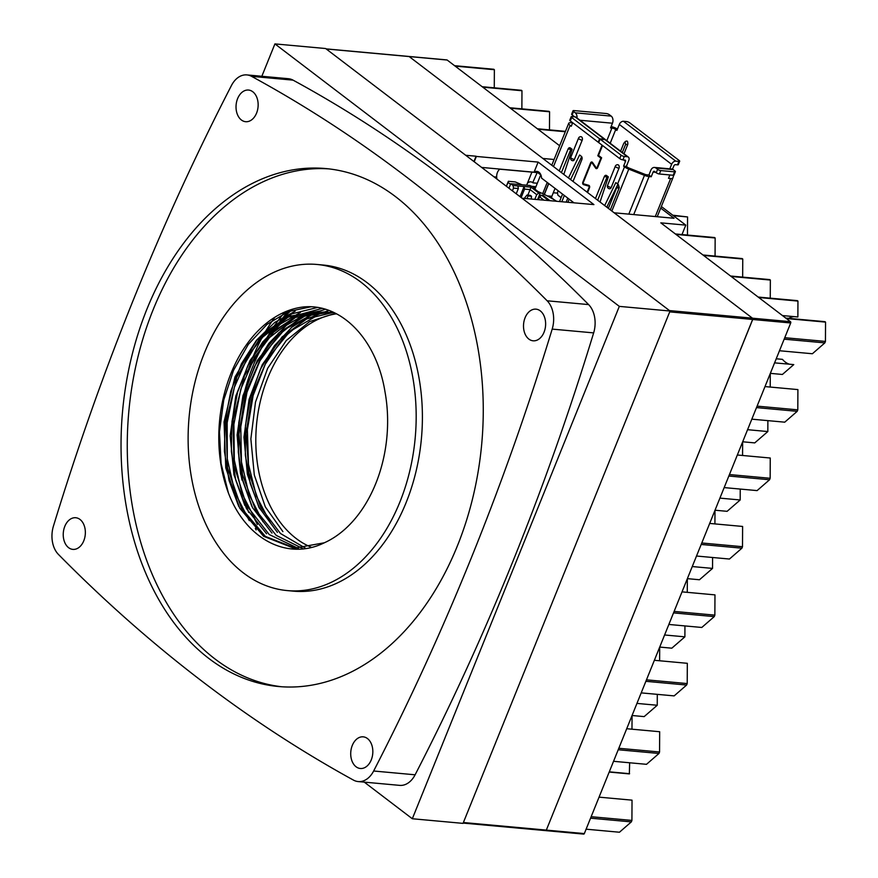 <?xml version="1.0" encoding="UTF-8"?>
<svg xmlns="http://www.w3.org/2000/svg" width="878" height="878" viewBox="0 0 878 878"><rect width="100%" height="100%" fill="white"/><g stroke="black" fill="none" stroke-linecap="round" stroke-linejoin="round"><path stroke-width="1.32" d="M295.732 548.289L265.343 536.392L241.439 508.132L227.556 467.963L225.942 421.89L236.851 377.09L258.582 340.346L288.214 317.123L320.942 310.878L286.393 316.804L256.87 340.016L234.986 376.991L224.055 421.912L225.767 467.897L239.672 508.11L263.587 536.282L293.932 548.245L324.344 542.78A119.43 82.817 95.2 0 0 385.014 391.939C376.728 339.534 341.641 303.162 303.525 306.96A122.942 85.254 -84.8 0 0 228.39 492.931C246.049 539.421 287.534 561.031 324.344 542.78M298.432 548.476L269.206 534.526L246.531 505.377L233.91 465.066L233.175 419.64L244.479 375.817L266.33 340.027L295.524 317.397L327.812 311.602M302.482 548.377L276.197 535.371L255.454 509.646L242.438 474.438L238.97 434.171L245.566 393.333L261.315 356.863L284.582 329.557L312.338 314.346M305.357 548.124L280.466 533.495L260.81 507.528L248.924 472.847L246.038 433.282L252.436 393.717L267.713 358.575L289.839 331.5L316.563 315.882M335.396 313.27L309.594 321.633L286.25 340.543L267.691 368.233L255.498 402.091L250.867 438.923L254.313 475.042L265.332 506.913L282.903 531.607M333.53 312.381L306.751 318.879L282.112 336.932L262.248 364.721L249.078 399.413L243.974 437.211L247.387 474.329L258.911 507.275L277.415 532.364M332.488 311.92L304.666 316.146L278.578 333.036L257.276 360.551L242.921 395.857L237.104 435.027L240.506 473.813L252.535 507.671L271.971 533.078M327.823 311.481L297.807 315.509L271.522 332.51L250.087 360.397L235.765 396.165L230.168 435.85L233.954 474.8L246.509 508.658L266.572 533.747M336.493 313.819A119.43 82.817 -84.8 0 0 256.804 421.989A119.43 82.817 -84.8 0 0 311.174 547.181M231.463 85.484A2099.66 1455.911 -84.8 0 0 53.426 526.141A24.079 16.693 -84.8 0 0 58.431 554.424A2099.66 1455.911 -84.8 0 0 353.483 780.114A24.079 16.693 -84.8 0 0 358.202 781.574A24.079 16.693 -84.8 0 0 373.644 771.005A2099.66 1455.911 -84.8 0 0 552.185 329.107A24.079 16.693 -84.8 0 0 547.148 300.792A2099.66 1455.911 -84.8 0 0 251.58 76.353A24.079 16.693 -84.8 0 0 246.916 74.915A24.079 16.693 -84.8 0 0 231.463 85.484M373.644 771.005L415.107 774.802A2099.66 1455.911 -84.8 0 0 593.649 332.894L552.185 329.107M547.148 300.792L588.611 304.589A2099.66 1455.911 -84.8 0 0 293.054 80.139L251.58 76.353M371.262 759.887A15.892 11.019 95.2 0 1 360.331 768.491A15.892 11.019 95.2 0 1 350.805 751.656A15.892 11.019 95.2 0 1 363.218 736.84A15.892 11.019 95.2 0 1 371.262 759.887M544.053 332.213A15.892 11.019 95.2 0 1 533.122 340.807A15.892 11.019 95.2 0 1 523.595 323.982A15.892 11.019 95.2 0 1 536.019 309.155A15.892 11.019 95.2 0 1 544.053 332.213M83.783 540.793A15.892 11.019 95.2 0 1 72.852 549.387A15.892 11.019 95.2 0 1 63.326 532.551A15.892 11.019 95.2 0 1 75.738 517.735A15.892 11.019 95.2 0 1 83.783 540.793M256.574 113.108A15.892 11.019 95.2 0 1 245.642 121.702A15.892 11.019 95.2 0 1 236.116 104.877A15.892 11.019 95.2 0 1 248.54 90.05A15.892 11.019 95.2 0 1 256.574 113.108M395.462 196.584A260.053 180.319 -84.8 0 0 325.826 168.565A260.053 180.319 -84.8 0 0 122.58 411.123A260.053 180.319 -84.8 0 0 278.48 686.508A260.053 180.319 -84.8 0 0 473.143 496.333A260.053 180.319 -84.8 0 0 395.462 196.584M281.597 686.75A260.053 180.319 95.2 0 1 128.803 411.694A260.053 180.319 95.2 0 1 328.932 168.883M317.057 264.476L323.28 265.046A163.736 113.536 95.2 0 1 367.125 282.694A163.736 113.536 95.2 0 1 416.029 471.42A163.736 113.536 95.2 0 1 293.471 591.157L287.249 590.587A163.736 113.536 -84.8 0 0 409.806 470.849A163.736 113.536 -84.8 0 0 360.902 282.123A163.736 113.536 -84.8 0 0 317.057 264.476A163.736 113.536 -84.8 0 0 189.088 417.204A163.736 113.536 -84.8 0 0 287.249 590.587M261.842 76.276L274.924 43.9L619.319 306.378L412.32 818.746L364.282 782.133M246.916 74.915L288.379 78.702A24.079 16.693 95.2 0 1 293.054 80.139M588.611 304.589A24.079 16.693 95.2 0 1 593.649 332.894M415.107 774.802A24.079 16.693 95.2 0 1 399.666 785.371L358.202 781.574M412.32 818.746L463.046 823.377L670.057 311.021L325.65 48.531L274.924 43.9M619.319 306.378L670.057 311.021M292.78 309.133A144.475 100.18 -84.8 0 0 241.977 480.068M254.631 519.008A144.475 100.18 -84.8 0 0 257.397 524.517M238.75 506.397L229.048 480.475L224.428 451.27L225.086 420.891L230.815 391.138L241.45 363.755L256.486 340.247L274.737 322.413L295.217 311.163M244.808 505.443L235.688 479.86L231.375 451.325L231.99 421.506L237.598 392.137L248.112 365.072L262.752 341.926L280.51 323.971L300.43 312.447M251.766 506.2L242.712 480.639L238.311 452.214L238.794 422.603L244.314 393.498L254.499 366.565L268.811 343.43L286.426 325.31L306.148 313.633M259.592 508.571L250.197 483.306L245.346 455.1L245.445 425.589L250.603 396.384L260.415 369.276L274.485 345.669L291.781 327.242L311.372 315.048M328.701 310.406L304.6 319.833L282.892 338.282L265.332 364.107L253.16 395.429L247.376 429.792L248.474 464.286L256.387 496.015L270.314 522.662M325.31 309.286L300.671 317.507L278.359 335.275L259.976 360.77L247.014 392.137L240.77 426.862L241.461 461.938L249.012 494.501L263.005 521.762M322.061 308.419L296.907 315.301L273.629 332.147L254.444 357.489L240.781 389.239L233.888 424.315L234.305 460.116L241.9 493.282L256.025 521.06M317.375 307.498L291.891 313.852L268.207 330.205L248.375 355.425L234.382 387.286L227.161 422.735L227.303 458.909L234.953 492.558L249.275 520.643M310.757 306.828L288.28 311.613L266.978 324.421L248.309 344.385L233.548 370.264L223.736 400.028L219.467 431.877L221.069 463.573L228.39 492.931M474.208 161.761L476.359 156.438L538.137 162.09L593.912 204.596L522.048 198.219L669.475 310.582L752.413 318.165A0.966 0.669 95.2 0 1 752.644 319.449L546.325 830.105A0.966 0.669 95.2 0 1 545.403 830.522M408.632 56.51A0.966 0.669 95.2 0 1 409.159 56.554L752.413 318.165M554.084 159.489L542.867 158.457L409.159 56.554L326.221 48.97L465.702 155.274L476.074 156.218L473.922 161.541M526.635 185.203L531.925 172.121M538.763 172.077A7.704 5.345 -84.8 0 0 537.797 172.659L540.936 175.051M537.797 172.659L510.151 170.134A7.704 5.345 95.2 0 0 510.14 170.134L499.78 169.191A7.704 5.345 95.2 0 0 496.685 177.071A7.222 5.005 -84.8 0 0 496.97 179.101M538.137 162.09L534.054 172.209A7.704 5.345 -84.8 0 1 536.875 171.375A7.704 5.345 -84.8 0 1 541.539 178.102L573.894 202.763M481.638 167.424L534.054 172.209M496.685 177.071L493.974 176.818M752.644 319.449L669.705 311.877A0.966 0.669 -84.8 0 0 669.716 311.855L463.386 822.521A0.966 0.669 -84.8 0 0 463.386 822.521L546.325 830.105L752.698 319.493A0.966 0.669 -84.8 0 0 752.468 318.198L614.172 212.794L674.063 218.271L660.706 208.097M556.542 201.183A260.053 180.319 -84.8 0 0 538.093 191.613M541.199 195.607A260.053 180.319 -84.8 0 0 539.542 194.751M526.998 198.669L528.073 195.937L531.53 196.255L531.256 199.065M510.524 184.336L508 182.426L508.351 181.296L506.354 186.257M508.351 181.296L515.265 181.933L522.059 184.786M508 182.426L506.43 186.312M524.265 198.417L526.932 195.07L528.073 195.937M526.932 195.07L530.378 195.377L531.53 196.255M512.401 190.866L513.52 188.09L518.349 188.54L517.899 185.949L524.111 186.52L524.572 189.099L530.103 189.604L536.71 194.653L538.785 193.061L540.168 193.193L533.561 188.155L534.943 188.276L532.924 186.74L529.763 185.488L510.755 183.754L513.059 185.51L517.899 185.949M518.349 188.54L516.231 193.786M513.52 188.09L513.059 185.51M520.017 196.672L524.111 186.52L531.025 187.146L538.785 193.061M508.944 188.232L510.755 183.754M521.159 197.55L524.572 189.099M531.025 187.146L527.865 195.146M538.499 199.525L539.586 196.837L543.745 200.008M536.71 194.653L534.878 199.196M534.943 188.276L534.658 188.989M549.847 200.568L543.043 195.377L541.66 195.256L548.465 200.436M541.66 195.256L539.586 196.837M537.643 199.449L540.168 193.193M569.163 199.152L567.923 202.214M562.546 194.115L559.582 201.457M548.75 183.601L544.36 194.466M544.195 194.389L548.607 183.491M597.655 200.217L607.082 176.873L604.316 176.621A2.404 1.668 95.2 0 1 605.974 175.315A2.404 1.668 95.2 0 1 606.621 175.578L608.344 176.895L600.036 202.028M595.46 198.538L604.316 176.621M573.038 181.45L581.894 159.533A2.404 1.668 95.2 0 0 581.324 156.295L579.601 154.978L568.461 177.96M572.686 122.755L571.271 126.267L570.118 125.389A6.739 1.943 22 0 1 568.714 123.304A6.739 1.943 22 0 1 570.93 122.755L572.445 122.569M559.242 170.936L568.099 149.019A2.404 1.668 95.2 0 1 569.756 147.713A2.404 1.668 95.2 0 1 570.393 147.976L572.127 149.282L563.819 174.426M610.32 209.864L619.297 187.629L618.222 184.38A6.739 1.943 22 0 1 617.596 183.952L615.818 182.591L604.679 205.573M623.589 166.14L626.354 166.392L628.78 160.4A3.852 2.546 127.3 0 0 628.352 157.085A3.852 2.546 127.3 0 0 627.397 156.734L624.28 156.449L622.897 159.862L624.971 160.059A1.449 0.955 -52.7 0 1 625.498 161.431L623.589 166.14L624.51 166.842A6.739 1.943 22 0 0 628.78 169.136L611.845 211.038M602.527 145.496L598.522 155.417L601.628 157.788L597.611 167.709A1.734 1.207 -84.8 0 1 595.69 168.181L597.227 168.313M592.793 162.847L591.728 162.748A0.966 0.669 -84.8 0 1 592.134 163.012L595.69 168.181M591.728 162.748A0.966 0.669 -84.8 0 0 591.059 163.275L583.288 182.514A0.966 0.669 -84.8 0 0 583.694 183.897L588.765 185.324A1.734 1.207 -84.8 0 1 589.5 187.804L587.58 192.534M597.49 167.972L596.491 167.874A0.966 0.669 -84.8 0 1 596.085 167.621L592.518 162.452A1.734 1.207 -84.8 0 0 590.598 162.924L582.827 182.163A1.734 1.207 -84.8 0 0 583.552 184.654L588.633 186.081A0.966 0.669 -84.8 0 1 589.039 187.464L587.119 192.183M596.491 167.874A0.966 0.669 -84.8 0 0 597.161 167.358L597.731 167.413M602.067 145.144L597.786 155.757L600.892 158.117L597.161 167.358M578.525 138.186A2.404 2.404 0 0 1 580.973 136.683A2.404 1.668 95.2 0 1 581.62 136.946A2.404 1.668 -84.8 0 1 582.191 140.184A2.404 0.691 -158 0 1 579.689 139.35A2.404 0.691 -158 0 1 578.525 138.186L570.744 157.425A2.404 2.404 0 0 0 572.763 160.729A2.404 1.668 -84.8 0 0 574.421 159.423L582.191 140.184M572.116 160.465A2.404 1.668 -84.8 0 0 572.763 160.729M618.99 168.225A2.404 0.691 22 0 1 616.488 167.391A2.404 0.691 22 0 1 615.324 166.227A2.404 2.404 0 0 1 617.772 164.735A2.404 1.668 -84.8 0 1 618.419 164.987A2.404 1.668 95.2 0 1 618.99 168.225L611.22 187.475A2.404 1.668 95.2 0 1 609.562 188.77A2.404 1.668 95.2 0 1 608.915 188.518M597.786 155.757L599.114 155.878M605.622 139.8A3.852 2.546 127.3 0 0 605.403 139.602A3.852 2.546 127.3 0 0 604.448 139.251L599.619 138.801L598.236 142.225L598.818 142.28M672.515 169.213L673.876 165.854A1.449 0.955 -52.7 0 1 675.423 164.669L677.498 164.855L678.881 161.431A2.404 0.691 22 0 0 679.682 161.245A2.404 0.691 22 0 0 679.177 160.498L629.724 122.81A2.404 0.691 22 0 0 626.563 121.559L623.446 121.274A3.852 2.546 127.3 0 0 619.308 124.446L616.883 130.427L615.73 129.56A2.886 0.834 22 0 0 611.933 128.045L610.55 127.925L612.46 123.216A5.301 3.677 95.2 0 0 611.198 116.105L609.475 114.788A2.404 0.691 22 0 0 606.303 113.536L573.817 110.573A2.404 0.691 22 0 0 573.027 110.76A2.404 0.691 22 0 0 573.532 111.506L575.255 112.823A5.301 3.677 95.2 0 1 577 117.959M605.403 139.602L576.023 117.213A3.852 2.546 127.3 0 0 575.068 116.851L571.962 116.565A2.404 0.691 22 0 0 571.172 116.763A2.404 0.691 22 0 0 571.677 117.509L599.619 138.801M679.682 161.245L678.299 164.658A2.404 0.691 -158 0 1 677.498 164.855M678.881 161.431L675.775 161.146A3.852 2.546 127.3 0 0 671.626 164.318L669.804 168.839M655.273 216.559L670.638 178.541L668.498 178.344L669.859 174.952M626.354 166.392L627.276 167.094A2.886 0.834 22 0 0 629.109 168.082L644.803 174.294A2.886 0.834 22 0 0 646.779 174.81L648.919 175.007L650.817 170.31A5.301 3.677 95.2 0 1 654.461 167.435A5.301 3.677 95.2 0 1 655.877 168.005L657.611 169.322A2.404 0.691 22 0 0 660.772 170.573L674.589 171.847A2.404 0.691 22 0 0 675.391 171.649L674.008 175.073A2.404 0.691 -158 0 1 673.206 175.26L659.389 173.998A2.404 0.691 -158 0 1 656.228 172.746L654.494 171.429A1.449 0.999 -84.8 0 0 653.122 172.055L651.213 176.763L649.072 176.566L633.718 214.583M566.189 202.061L567.792 198.11M564.335 195.476L561.843 201.666M542.692 193.676L547.235 182.448M534.921 189.187L540.233 176.039L541.133 175.633M553.283 192.754L557.552 193.149M547.17 195.882L551.856 196.31A2.404 1.668 -84.8 0 0 551.625 197.813L554.15 199.745M606.928 206.89L608.487 208.075L617.135 186.685A5.301 1.526 22 0 0 618.869 188.715M617.135 186.685L619.078 188.177M606.413 178.519L607.521 179.364M606.204 179.046A5.301 1.526 22 0 0 607.335 179.935M669.157 176.697A2.886 0.834 22 0 0 669.288 176.555L669.541 175.754M617.432 129.077A6.739 1.943 22 0 0 611.121 126.531M649.072 176.566A6.739 1.943 22 0 1 644.474 175.359L628.78 169.136M651.213 176.763L648.919 175.007M670.638 178.541A6.739 1.943 22 0 0 672.866 177.993A6.739 1.943 22 0 0 672.877 177.949L673.711 175.249M574.245 116.774A1.449 0.999 -84.8 0 0 573.872 116.247L572.149 114.93A2.404 0.691 -158 0 1 571.644 114.184L573.027 110.76M585.747 184.479A1.734 1.207 -84.8 0 0 586.317 184.907L589.336 185.752M617.925 184.193L606.786 207.175M607.455 176.215A2.404 1.668 -84.8 0 0 607.082 176.873M570.568 179.573L581.675 156.657M571.238 148.612A2.404 1.668 -84.8 0 0 570.865 149.271L568.099 149.019M551.856 196.31L555.05 188.397M561.426 172.604L570.865 149.271M628.352 157.085L605.864 139.953A3.852 2.546 127.3 0 0 604.909 139.591L600.08 139.152L621.119 155.186A2.404 0.691 22 0 0 624.28 156.449M571.172 116.763L569.789 120.187A2.404 0.691 -158 0 0 570.294 120.923L598.236 142.225M600.08 139.152L598.697 142.576L619.736 158.611A2.404 0.691 -158 0 0 622.897 159.862M600.892 158.117L601.474 158.172M558.188 190.789L557.453 192.6L557.914 195.19L561.13 197.638M627.682 163.11A2.404 1.668 95.2 0 1 627.507 163.703L626.409 166.425M623.995 153.771L627.803 144.343C627.968 140.864 627.002 140.129 624.927 142.159M627.803 144.343L625.509 144.64C625.597 142.543 625.026 142.104 623.775 143.323L620.603 151.181M625.41 141.38L623.775 143.323M622.326 152.498L625.509 144.64M654.461 167.435L671.736 169.015A5.301 3.677 95.2 0 1 673.163 169.586L674.886 170.903A2.404 0.691 22 0 1 675.391 171.649M454.595 65.685L493.787 69.263L494.369 69.713L494.27 87.822M494.369 69.713L455.177 66.124M447.165 60.033L409.159 56.554A0.966 0.669 -84.8 0 0 408.907 56.455L446.913 59.923A0.966 0.669 95.2 0 1 447.165 60.033L559.637 145.748M537.16 172.593L532.726 182.635A7.222 5.005 -84.8 0 0 530.795 181.856A7.222 5.005 -84.8 0 0 527.415 183.261M661.343 206.495L685.795 225.13L681.986 234.558M685.795 225.13L660.805 222.847L790.474 321.677A0.966 0.669 95.2 0 1 790.705 322.972L584.331 833.584A0.966 0.669 95.2 0 1 583.42 834.001M537.325 183.25L533.012 182.854M629.636 762.773L629.361 773.902L609.2 772.058M758.175 297.06L797.367 300.638L797.948 301.088L797.872 316.969L782.452 315.564M788.62 318.352A24.079 16.693 95.2 0 1 794.151 316.629M789.541 364.216A24.079 16.693 95.2 0 1 782.463 359.354L776.229 358.784M774.583 362.855L793.767 364.6L782.397 374.467L770.335 373.359M463.167 823.081L545.666 830.621A0.966 0.669 -84.8 0 0 546.325 830.105L584.331 833.584M591.157 816.705L631.919 820.425L632.028 800.154L599.059 797.147M586.109 829.183L619.451 832.234L631.326 821.896L590.565 818.175M631.919 820.425L631.326 821.896M629.592 773.694L609.288 771.839M618.814 748.275L659.565 751.996L659.674 731.725L626.716 728.718M659.565 751.996L658.972 753.467L646.504 764.321L613.546 761.303M658.972 753.467L618.222 749.746M657.293 694.344L657.249 705.264L644.167 716.613L632.061 715.504L631.973 729.201M482.187 86.713L521.389 90.302L521.971 90.741L521.872 108.861M521.971 90.741L482.779 87.163M509.789 107.753L548.98 111.33L549.573 111.78L549.474 129.889M549.573 111.78L510.37 108.203M537.391 128.781L565.454 131.349M565.3 131.733L537.973 129.231M672.767 215.209L687.562 216.943L687.463 235.063M687.562 216.943L673.349 215.648M675.38 233.954L714.571 237.532L715.153 237.982L715.065 256.091M715.153 237.982L675.961 234.404M702.971 254.982L742.173 258.571L742.755 259.021L742.656 277.13M742.755 259.021L703.563 255.432M730.573 276.021L769.765 279.599L770.357 280.049L770.258 298.158M770.357 280.049L731.154 276.471M797.948 301.088L758.757 297.499M785.766 318.088L824.969 321.666L825.55 322.116L825.441 341.421L824.848 342.892L812.391 353.746L779.477 350.739M825.55 322.116L786.359 318.538M784.745 337.701L825.441 341.421M824.848 342.892L784.153 339.171M657.249 705.264L636.945 703.41M712.585 557.497L712.541 568.406L692.259 566.551M712.541 568.406L699.459 579.754L687.375 578.646M684.939 625.915L684.895 636.835L664.602 634.981M684.895 636.835L671.813 648.183L659.718 647.075M740.231 489.068L740.187 499.977L719.916 498.122M740.187 499.977L727.105 511.325L715.021 510.217M767.877 420.639L767.833 431.548L747.573 429.693M767.833 431.548L754.751 442.896L742.678 441.788M729.442 474.559L770.149 478.28L770.258 458.02L737.344 455.002M770.149 478.28L769.556 479.75L757.099 490.604L724.174 487.597M769.556 479.75L728.839 476.03M701.785 542.988L742.503 546.709L742.612 526.449L709.687 523.431M742.503 546.709L741.91 548.179L729.453 559.034L696.517 556.026M741.91 548.179L701.182 544.459M757.099 406.13L797.795 409.85L797.904 389.591L765.001 386.583M797.795 409.85L797.202 411.321L784.745 422.175L751.831 419.168M797.202 411.321L756.496 407.601M646.471 679.846L687.211 683.567L687.32 663.307L654.373 660.289M687.211 683.567L686.618 685.038L674.15 695.892L641.203 692.885M686.618 685.038L645.879 681.317M674.128 611.417L714.857 615.138L714.966 594.878L682.03 591.86M714.857 615.138L714.264 616.608L701.796 627.463L668.86 624.456M714.264 616.608L673.536 612.888M742.634 441.897L742.568 455.484M770.28 373.501L770.215 387.055M687.342 578.712L687.265 592.343M714.988 510.305L714.911 523.914M659.696 647.119L659.619 660.772M274.902 317.243A161.804 112.197 -84.8 0 0 248.661 368.628M245.05 501.272A161.804 112.197 -84.8 0 0 248.661 512.379M255.355 528.347A161.804 112.197 -84.8 0 0 256.135 529.939M285.054 311.92A156.032 108.192 -84.8 0 0 261.414 348.346M553.491 166.557L570.118 125.389M617.596 183.952L624.51 166.842M623.512 159.928L625.498 161.431M574.421 159.423A2.404 0.691 -158 0 1 571.907 158.589A2.404 0.691 -158 0 1 570.744 157.425M615.324 166.227L607.543 185.477A2.404 0.691 22 0 0 608.706 186.63A2.404 0.691 22 0 0 611.22 187.475M653.122 172.055L655.625 172.286M611.933 128.045L606.83 140.689M615.73 129.56L610.199 143.257M580.018 120.253L612.46 123.216M573.532 111.506L572.149 114.93M575.255 112.823L611.198 116.105M575.068 116.851L604.448 139.251M604.909 139.591L627.397 156.734M570.294 120.923L571.677 117.509M621.119 155.186L619.736 158.611M592.134 163.012L592.957 163.088M589.039 187.464L589.588 187.508M588.633 186.081L589.544 186.158M583.552 184.654L586.317 184.907M582.827 182.163L583.409 182.218M590.598 162.924L591.234 162.979M619.308 124.446L671.626 164.318M672.866 177.993L657.216 216.734L672.844 178.036M623.446 121.274L675.775 161.146M656.228 172.746L657.611 169.322M659.389 173.998L660.772 170.573M655.877 168.005L673.163 169.586M674.589 171.847L673.206 175.26M644.474 175.359L628.802 214.133M752.468 318.198L790.474 321.677M790.705 322.972L752.698 319.493M535.931 186.685L530.707 186.213M290.464 309.868A152.179 105.525 -84.8 0 0 282.804 318.56M293.932 548.234L294.58 548.3M326.111 48.883L408.907 56.455M607.543 185.477A2.404 2.404 0 0 0 609.562 188.77M551.768 165.24L568.714 123.304M545.666 830.621L583.672 834.1M276.131 326.21L288.752 310.461"/></g></svg>
